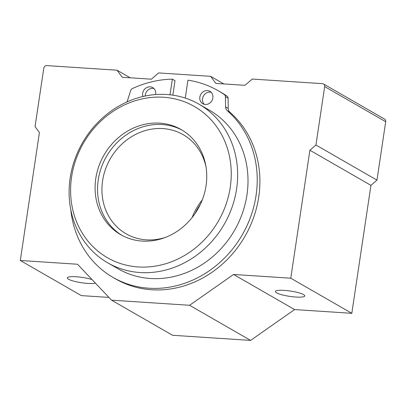 <?xml version="1.0" encoding="UTF-8"?>
<svg xmlns="http://www.w3.org/2000/svg" width="406" height="406" viewBox="0 0 406 406"><rect width="100%" height="100%" fill="white"/><g stroke="black" fill="none" stroke-linecap="round" stroke-linejoin="round"><path stroke-width="0.61" d="M113.107 277.465L115.776 279.003A101.515 90.69 119.9 0 0 240.291 243.752A101.515 90.69 119.9 0 0 229.933 112.234A5.72 5.111 119.9 0 1 228.248 108.427L225.574 106.89A5.72 5.111 119.9 0 0 227.264 110.696A101.515 90.69 119.9 0 1 237.617 242.215A101.515 90.69 119.9 0 1 113.107 277.465A101.515 90.69 119.9 0 1 70.776 209.684M185.268 98.079L187.942 80.165A107.636 96.156 119.9 0 1 218.22 90.726A107.636 96.156 119.9 0 1 224.376 94.623A2.857 2.553 119.9 0 1 225.416 96.684L225.574 106.89M218.22 90.726L220.894 92.263A107.636 96.156 119.9 0 1 227.045 96.161A2.857 2.553 119.9 0 1 228.091 98.222L228.248 108.427M172.849 95.156L175.011 80.677L172.342 79.14L170.002 94.791M126.794 102.023A5.72 5.111 119.9 0 0 127.53 100.47L130.702 90.482A2.857 2.553 119.9 0 1 132.336 88.599A107.636 96.156 119.9 0 1 172.342 79.14M204.238 104.306A7.151 6.384 119.9 0 1 203.497 95.877A7.151 6.384 119.9 0 1 211.156 92.279M145.231 96.009A7.151 6.384 119.9 0 1 153.94 88.533M212.861 97.947A7.151 6.384 119.9 0 1 202.797 103.718A7.151 6.384 119.9 0 1 200.823 94.339A7.151 6.384 119.9 0 1 209.927 91.325A7.151 6.384 119.9 0 1 212.861 97.947M142.871 96.526A7.151 6.384 119.9 0 1 145.14 88.686A7.151 6.384 119.9 0 1 152.707 87.579A7.151 6.384 119.9 0 1 155.645 94.202A7.151 6.384 119.9 0 1 155.584 94.562M236.596 188.963A91.507 81.748 119.9 0 1 107.737 262.829A91.507 81.748 119.9 0 1 82.514 142.75A91.507 81.748 119.9 0 1 199.006 104.2A91.507 81.748 119.9 0 1 236.596 188.963M199.006 104.2L209.364 110.158A91.507 81.748 119.9 0 1 246.955 194.921A91.507 81.748 119.9 0 1 118.095 268.792L107.737 262.829M195.134 213.47A60.626 54.16 119.9 0 1 200.26 204.563M206.06 185.715A60.626 54.16 119.9 0 1 120.689 234.653A60.626 54.16 119.9 0 1 103.977 155.097A60.626 54.16 119.9 0 1 181.152 129.56A60.626 54.16 119.9 0 1 206.06 185.715M230.248 187.298A87.219 77.916 119.9 0 1 100.277 252.984A87.219 77.916 119.9 0 1 122.242 106.032A87.219 77.916 119.9 0 1 230.248 187.298M121.927 235.338A60.626 54.16 119.9 0 1 106.428 156.508A60.626 54.16 119.9 0 1 182.37 130.28M165.46 237.383A57.19 51.095 119.9 0 1 126.078 233.79A57.19 51.095 119.9 0 1 110.31 158.741A57.19 51.095 119.9 0 1 183.116 134.645A57.19 51.095 119.9 0 1 206.02 166.891M192.165 217.499A57.19 51.095 119.9 0 1 202.249 199.97M20.3 260.495L39.423 132.539L35.053 126.631L43.782 68.218A2.857 2.553 119.9 0 1 46.802 65.605L117.019 70.202L122.267 77.287L151.392 79.195L158.634 72.928L210.648 76.333L215.896 83.418L245.021 85.326L252.263 79.058L322.486 83.651A2.857 2.553 119.9 0 1 323.496 83.956L384.528 119.07A2.857 2.553 119.9 0 1 385.7 121.719L376.971 180.132L370.937 185.354L351.814 313.315L294.594 309.57L250.593 340.395L172.57 335.285L111.538 300.171L77.516 264.24L20.3 260.495L81.332 295.609L108.93 297.415M323.496 83.956A2.857 2.553 119.9 0 1 324.668 86.605L315.939 145.018L376.971 180.132M315.939 145.018L309.905 150.245L370.937 185.354M309.905 150.245L290.782 278.201L351.814 313.315M284.296 290.381A14.87 2.685 -171.5 0 0 275.38 291.518A14.87 2.685 -171.5 0 0 289.691 296.37A14.87 2.685 -171.5 0 0 304.794 295.913A14.87 2.685 -171.5 0 0 284.296 290.381M290.782 278.201L233.567 274.456L294.594 309.57M233.567 274.456L189.566 305.282L250.593 340.395M189.566 305.282L111.538 300.171M92.005 279.541A14.87 2.685 -171.5 0 0 76.232 276.76A14.87 2.685 -171.5 0 0 67.32 277.897A14.87 2.685 -171.5 0 0 78.723 282.261A14.87 2.685 -171.5 0 0 95.425 283.149M117.019 70.202L130.245 77.81M210.648 76.333L223.873 83.941M229.933 112.234L227.264 110.696M228.091 98.222L225.416 96.684M227.045 96.161L224.376 94.623M324.668 86.605L385.7 121.719"/></g></svg>
